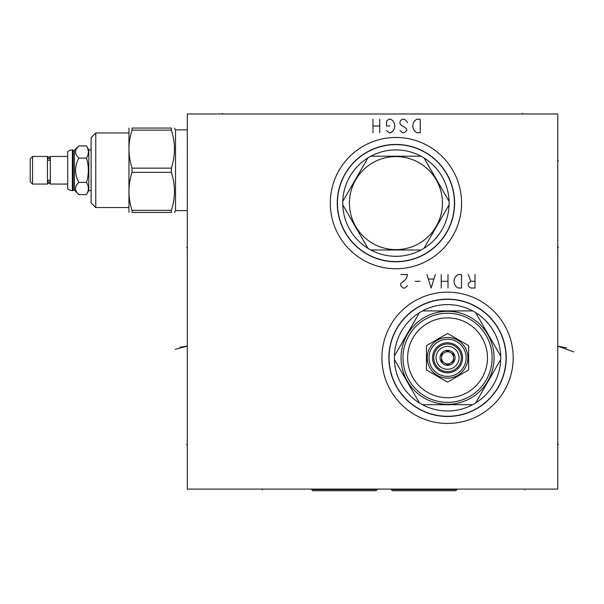 <?xml version="1.0" encoding="UTF-8"?>
<svg xmlns="http://www.w3.org/2000/svg" width="604" height="604" viewBox="0 0 604 604"><rect width="100%" height="100%" fill="white"/><g stroke="black" fill="none" stroke-linecap="round" stroke-linejoin="round"><path stroke-width="0.91" d="M187.3 113.982L187.3 489.097L557.764 489.097L557.764 113.982L187.3 113.982M395.937 268.75A65.647 65.647 0 0 1 330.29 203.11A65.647 65.647 0 0 1 395.937 137.463A65.647 65.647 0 0 1 461.584 203.11A65.647 65.647 0 0 1 395.937 268.75M447.556 423.449A65.647 65.647 0 0 1 381.909 357.802A65.647 65.647 0 0 1 447.556 292.162A65.647 65.647 0 0 1 513.196 357.802A65.647 65.647 0 0 1 447.556 423.449M447.556 416.473A58.671 58.671 0 0 0 506.22 357.802A58.671 58.671 0 0 0 447.556 299.139A58.671 58.671 0 0 0 388.885 357.802A58.671 58.671 0 0 0 447.556 416.473M395.937 144.439A58.671 58.671 0 0 1 454.608 203.11A58.671 58.671 0 0 1 395.937 261.774A58.671 58.671 0 0 1 337.266 203.11A58.671 58.671 0 0 1 395.937 144.439M73.227 190.162L72.367 190.577A7.052 7.052 0 0 1 67.708 188.826L67.708 151.664A7.052 7.052 0 0 1 72.367 149.913L73.227 150.328L73.227 190.162L74.428 190.162L74.428 150.328L78.852 145.904L76.723 148.478M73.227 150.328L74.428 150.328M72.812 190.577L72.812 149.913M67.708 184.054L50.306 184.054L50.306 156.444L67.708 156.444M47.829 160.256L49.928 160.256A1.314 1.155 180 0 0 48.879 158.407A1.314 1.155 180 0 0 47.829 160.256M47.829 158.92L47.565 158.127L47.452 158.92M47.565 180.936A1.314 1.155 0 0 0 50.192 180.936A1.314 1.155 0 0 0 49.928 180.241L47.829 180.241A1.314 1.155 0 0 0 47.565 180.936L47.452 181.578M50.306 181.578L50.192 182.363L49.928 181.578M50.306 158.92L49.936 157.35L48.713 156.829L47.829 157.342L47.565 159.562M47.452 156.444L47.452 184.054L32.525 184.054L32.525 156.444L47.452 156.444M32.525 156.444L30.2 158.769L30.2 181.728L32.525 184.054M78.852 194.586C74.473 190.532 74.473 186.477 78.852 182.416C74.473 174.307 74.473 166.191 78.852 158.074C74.473 154.02 74.473 149.958 78.852 145.904L86.478 145.904C88.977 149.958 88.977 154.02 86.478 158.074C88.977 166.191 88.977 174.307 86.478 182.416C88.977 186.477 88.977 190.532 86.478 194.586L78.852 194.586L74.428 190.162M86.478 158.074L78.852 158.074M86.478 194.586L88.796 190.577L91.121 190.577M86.478 145.904L88.796 149.913L88.796 190.577M86.478 182.416L78.852 182.416M88.796 149.913L91.121 149.913M91.121 202.884L91.121 137.614L95.772 132.963L95.772 207.534L91.121 202.884M128.954 128.048L128.954 212.449M132.049 168.154L132.049 172.344C127.935 185.013 127.935 197.682 132.049 210.351L132.049 212.449C127.935 212.449 127.935 212.449 132.049 212.449C127.935 212.449 127.935 212.449 132.049 212.449L171.362 212.449L171.362 210.351C175.477 197.682 175.477 185.013 171.362 172.344L171.362 168.154L132.049 168.154C127.935 155.485 127.935 142.808 132.049 130.139L132.049 128.048C127.935 128.048 127.935 128.048 132.049 128.048C127.935 128.048 127.935 128.048 132.049 128.048L171.362 128.048C175.477 128.048 175.477 128.048 171.362 128.048C175.477 128.048 175.477 128.048 171.362 128.048L171.362 130.139L132.049 130.139M187.3 210.607L175.522 210.607L175.522 129.883L174.458 128.048M171.362 212.449C175.477 212.449 175.477 212.449 171.362 212.449C175.477 212.449 175.477 212.449 171.362 212.449M171.362 172.344L132.049 172.344M171.362 168.154C175.477 155.485 175.477 142.808 171.362 130.139M171.362 210.351L132.049 210.351M377.221 489.542L376.02 490.742L312.774 490.742L311.573 489.542L377.221 489.542L377.221 489.097M456.896 489.542L455.695 490.742L392.449 490.742L391.249 489.542L456.896 489.542L456.896 489.097M337.455 203.11A58.482 58.482 0 0 0 395.937 261.585A58.482 58.482 0 0 0 454.419 203.11A58.482 58.482 0 0 0 395.937 144.628A58.482 58.482 0 0 0 337.455 203.11M367.889 157.916A53.19 53.19 0 0 0 342.77 204.801L367.889 248.297A53.19 53.19 0 0 0 370.826 249.996L421.048 249.996A53.19 53.19 0 0 0 423.993 248.297L449.104 204.801A53.19 53.19 0 0 0 367.889 157.916L342.77 201.411M449.104 201.411L423.993 157.916M349.422 203.11A46.516 46.516 0 0 0 395.937 249.618A46.516 46.516 0 0 0 442.453 203.11A46.516 46.516 0 0 0 395.937 156.595A46.516 46.516 0 0 0 349.422 203.11M423.993 248.297A53.19 53.19 0 0 0 449.104 204.801M370.826 249.996A53.19 53.19 0 0 0 421.048 249.996M342.77 204.801A53.19 53.19 0 0 0 367.889 248.297M421.048 156.217L370.826 156.217M389.074 357.802A58.482 58.482 0 0 0 447.556 416.284A58.482 58.482 0 0 0 506.031 357.802A58.482 58.482 0 0 0 447.556 299.327A58.482 58.482 0 0 0 389.074 357.802M419.501 312.608A53.19 53.19 0 0 0 394.389 356.111L419.501 312.608A53.19 53.19 0 0 1 500.716 356.111L475.605 312.608M394.389 359.501L419.501 402.996A53.19 53.19 0 0 1 394.389 356.111M401.041 357.802A46.516 46.516 0 0 1 447.556 311.286A46.516 46.516 0 0 1 494.064 357.802A46.516 46.516 0 0 1 447.556 404.318A46.516 46.516 0 0 1 401.041 357.802M500.716 356.111A53.19 53.19 0 0 1 475.605 402.996L500.716 359.501M472.668 310.917L422.445 310.917M419.501 402.996A53.19 53.19 0 0 0 475.605 402.996M422.445 404.695L472.668 404.695M402.989 357.802A44.56 44.56 0 0 0 447.556 402.37A44.56 44.56 0 0 0 492.117 357.802A44.56 44.56 0 0 0 447.556 313.242A44.56 44.56 0 0 0 402.989 357.802M407.64 357.802A39.909 39.909 0 0 0 447.556 397.719A39.909 39.909 0 0 0 487.466 357.802A39.909 39.909 0 0 0 447.556 317.893A39.909 39.909 0 0 0 407.64 357.802M468.636 345.631L447.556 333.461L426.469 345.631L426.469 369.973L447.556 382.151L468.636 369.973L468.636 345.631M447.556 378.134A20.332 20.332 0 0 0 467.889 357.802A20.332 20.332 0 0 0 447.556 337.47A20.332 20.332 0 0 0 427.224 357.802A20.332 20.332 0 0 0 447.556 378.134A20.332 20.332 0 0 0 467.889 357.802A20.332 20.332 0 0 0 447.556 337.47A20.332 20.332 0 0 0 427.224 357.802A20.332 20.332 0 0 0 447.556 378.134M447.556 376.383A18.581 18.581 0 0 0 466.137 357.802A18.581 18.581 0 0 0 447.556 339.221A18.581 18.581 0 0 0 428.976 357.802A18.581 18.581 0 0 0 447.556 376.383M447.556 342.8A15.002 15.002 0 0 0 432.547 357.802A15.002 15.002 0 0 0 447.556 372.811A15.002 15.002 0 0 0 462.558 357.802A15.002 15.002 0 0 0 447.556 342.8M447.556 371.611A13.801 13.801 0 0 1 433.748 357.802A13.801 13.801 0 0 1 447.556 344.001A13.801 13.801 0 0 1 461.358 357.802A13.801 13.801 0 0 1 447.556 371.611M447.556 346.326A11.476 11.476 0 0 1 459.032 357.802A11.476 11.476 0 0 1 447.556 369.286A11.476 11.476 0 0 1 436.073 357.802A11.476 11.476 0 0 1 447.556 346.326M447.556 350.305A7.505 7.505 0 0 0 440.052 357.802A7.505 7.505 0 0 0 447.556 365.307A7.505 7.505 0 0 0 455.054 357.802A7.505 7.505 0 0 0 447.556 350.305M447.556 350.871L445.133 352.268A6.04 6.04 0 0 0 443.97 352.94L441.554 354.337L441.554 357.13A6.04 6.04 0 0 0 441.554 358.474L441.554 361.267L443.97 362.664A6.04 6.04 0 0 0 445.133 363.336L447.556 364.733L449.972 363.336A6.04 6.04 0 0 1 445.133 363.336L447.556 364.733L449.972 363.336A6.04 6.04 0 0 0 449.972 352.268L447.556 350.871L445.133 352.268A6.04 6.04 0 0 1 449.972 352.268L447.556 350.871M443.97 362.664L441.554 361.267L441.554 358.474A6.04 6.04 0 0 0 445.133 363.336M443.97 352.94A6.04 6.04 0 0 0 441.554 357.13L441.554 354.337L443.97 352.94M451.135 362.664L453.559 361.267L451.135 362.664A6.04 6.04 0 0 1 449.972 363.336M453.559 354.337L451.135 352.94L453.559 354.337L453.559 357.13L453.559 354.337M453.559 361.267L453.559 358.474L453.559 361.267M186.583 346.1L187.3 346.1L186.583 346.1M175.16 349.354L187.3 346.1L179.962 347.262M186.576 247.67L187.3 247.67L186.576 247.67M186.576 444.529L187.3 444.529L186.576 444.529M262.325 489.097L262.325 489.821L262.325 489.097M524.906 489.097L524.906 489.821L524.906 489.097M420.248 132.737L420.248 119.23L416.866 119.23L415.182 120.355L413.491 122.604L412.653 125.979L413.491 129.362L415.182 131.612L416.866 132.737L420.248 132.737M399.991 130.487L402.521 132.737L404.212 132.737L406.741 130.487L406.741 129.362L405.896 128.237L400.829 124.854L399.991 123.729L399.991 121.48L400.829 120.355L402.521 119.23L404.212 119.23L405.896 120.355L407.587 122.604M386.484 130.487L389.014 132.737L390.705 132.737L392.396 131.612L394.08 129.362L394.925 125.979L394.08 122.604L392.396 120.355L390.705 119.23L389.014 119.23L387.33 120.355L386.484 121.48L386.484 125.979L389.859 125.979M379.735 132.737L379.735 119.23M372.978 132.737L372.978 119.23M379.735 125.979L372.978 125.979M475.016 281.283L470.795 281.283L468.259 283.533L468.259 285.783L469.104 286.908L470.795 288.033L475.016 288.033L475.016 274.526M470.795 281.283L468.259 274.526M461.509 288.033L461.509 274.526L458.134 274.526L456.443 275.651L454.759 277.908L453.914 281.283L454.759 284.658L456.443 286.908L458.134 288.033L461.509 288.033M448.002 288.033L448.002 274.526M441.252 288.033L441.252 274.526M448.002 281.283L441.252 281.283M426.907 274.526L431.12 288.033L435.341 274.526M433.657 279.033L428.591 279.033M420.15 281.283L415.084 281.283M400.739 274.526L407.489 274.526L406.651 277.908L404.959 280.158L400.739 283.533L400.739 285.783L403.268 288.033L404.959 288.033L407.489 285.783M222.483 113.982L222.483 113.258L222.483 113.982M522.573 113.982L522.573 113.258L522.573 113.982M573.8 351.936L557.764 346.1L566.711 347.844M557.764 247.67L558.504 247.67L557.764 247.67M557.764 444.529L558.504 444.529L557.764 444.529M557.764 160.868L558.504 160.868L557.764 160.868M72.367 190.577L72.367 149.913M49.928 158.92L50.192 158.127L50.192 159.562M50.192 180.936L50.192 182.363C49.936 183.948 49.06 183.948 47.565 182.363L47.829 181.578M128.629 132.963L95.772 132.963M128.629 207.534L95.772 207.534M175.522 210.607L174.458 212.449M187.3 129.883L175.522 129.883M311.573 489.542L311.573 489.097M391.249 489.542L391.249 489.097"/></g></svg>
